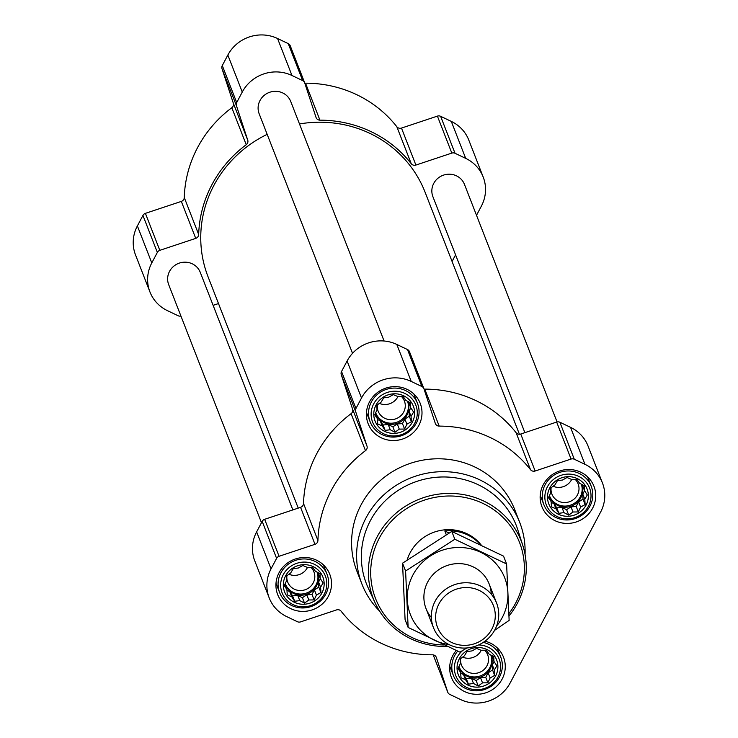<?xml version="1.0" encoding="UTF-8"?>
<svg xmlns="http://www.w3.org/2000/svg" width="738" height="738" viewBox="0 0 738 738"><rect width="100%" height="100%" fill="white"/><g stroke="black" fill="none" stroke-linecap="round" stroke-linejoin="round"><path stroke-width="1.11" d="M323.115 582.946L320.587 587.19L320.929 592.54L316.418 595.068L314.13 599.92L308.798 599.976L304.517 603.121L299.776 600.603L294.693 601.276L291.768 596.784L287.266 594.883L286.916 589.533L284.241 585.658L286.529 580.806L286.418 576.074L290.698 572.928L293.226 568.694L298.309 568.02L302.829 565.492L307.331 567.384L312.663 567.328L315.338 571.212L320.089 573.721L320.191 578.454L323.115 582.946M313.17 566.636A20.544 19.695 -21.3 0 1 314.711 600.852A20.544 19.695 -21.3 0 1 283.327 585.88A20.544 19.695 -21.3 0 1 313.17 566.636M413.584 412.081L411.057 416.324L411.398 421.675L406.887 424.202L404.599 429.055L399.267 429.11L394.987 432.256L390.245 429.737L385.153 430.411L382.238 425.918L377.736 424.018L377.386 418.667L374.71 414.793L376.989 409.941L376.887 405.208L381.168 402.062L383.695 397.828L388.778 397.155L393.299 394.627L397.8 396.518L403.132 396.472L405.808 400.347L410.559 402.856L410.66 407.588L413.584 412.081M403.64 395.771A20.544 19.695 -21.3 0 1 405.18 429.986A20.544 19.695 -21.3 0 1 373.788 415.014A20.544 19.695 -21.3 0 1 403.64 395.771M587.31 494.967L584.782 499.202L585.133 504.552L580.612 507.08L578.324 511.941L573.002 511.997L568.721 515.133L563.98 512.624L558.887 513.297L555.972 508.805L551.461 506.905L551.12 501.554L548.435 497.68L550.723 492.818L550.622 488.086L554.893 484.949L557.421 480.706L562.513 480.032L567.033 477.504L571.535 479.405L576.858 479.349L579.542 483.224L584.284 485.742L584.395 490.475L587.31 494.967M577.374 478.648A20.544 19.695 -21.3 0 1 578.906 512.873A20.544 19.695 -21.3 0 1 547.522 497.892A20.544 19.695 -21.3 0 1 577.374 478.648M496.849 665.833L494.312 670.067L494.663 675.418L490.143 677.945L487.855 682.807L482.532 682.853L478.252 685.999L473.51 683.489L468.418 684.163L465.503 679.67L461.001 677.77L460.65 672.419L457.966 668.545L460.254 663.683L460.152 658.951L464.423 655.814L466.96 651.571L472.043 650.898L476.564 648.37L481.065 650.27L486.397 650.215L489.073 654.089L493.814 656.608L493.925 661.34L496.849 665.833M486.905 649.514A20.544 19.695 -21.3 0 1 488.436 683.739A20.544 19.695 -21.3 0 1 457.053 668.757A20.544 19.695 -21.3 0 1 486.905 649.514M602.457 483.012A37.057 35.525 158.7 0 0 584.957 464.322L574.284 459.23A4.234 4.059 158.7 0 0 571.074 459.045L535.151 471.01A4.234 4.059 158.7 0 1 530.502 469.672A118.578 113.698 158.7 0 0 439.193 426.112A4.234 4.059 158.7 0 1 435.291 423.363L423.972 388.861A4.234 4.059 158.7 0 0 421.896 386.527L411.223 381.435A37.057 35.525 158.7 0 0 361.509 397.994L355.956 408.492A4.234 4.059 158.7 0 0 355.67 411.61L366.989 446.112A4.234 4.059 158.7 0 1 365.485 450.65A118.578 113.698 158.7 0 0 317.93 540.465A4.234 4.059 158.7 0 1 314.988 544.321L279.065 556.286A4.234 4.059 158.7 0 0 276.602 558.362L271.04 568.86A37.057 35.525 158.7 0 0 269.204 597.909A37.057 35.525 158.7 0 0 286.713 616.608L297.386 621.7A4.234 4.059 158.7 0 0 300.597 621.885L336.519 609.92A4.234 4.059 158.7 0 1 341.159 611.249A118.578 113.698 158.7 0 0 432.477 654.818A4.234 4.059 158.7 0 1 436.379 657.558L447.698 692.06A4.234 4.059 158.7 0 0 449.765 694.393L460.438 699.486A37.057 35.525 158.7 0 0 510.161 682.936L600.621 512.071A37.057 35.525 158.7 0 0 602.457 483.012L588.048 446.029A37.057 35.525 158.7 0 0 570.539 427.339L559.865 422.247A4.234 4.059 158.7 0 0 556.655 422.062L520.742 434.027A4.234 4.059 158.7 0 1 516.093 432.689A118.578 113.698 158.7 0 0 424.774 389.129A4.234 4.059 158.7 0 1 424.036 389.064M423.815 388.474L409.553 351.888A4.234 4.059 158.7 0 0 407.487 349.544L396.813 344.452A37.057 35.525 158.7 0 0 347.1 361.011L341.537 371.509A4.234 4.059 158.7 0 0 341.26 374.627L352.579 409.129A4.234 4.059 158.7 0 1 351.076 413.677A118.578 113.698 158.7 0 0 303.521 503.482A4.234 4.059 158.7 0 1 300.578 507.338L264.656 519.303A4.234 4.059 158.7 0 0 262.184 521.379L256.63 531.877A37.057 35.525 158.7 0 0 254.794 560.926L269.204 597.909M433.215 654.883L433.28 655.076A4.234 4.059 158.7 0 0 433.437 655.473M580.778 472.219A27.952 26.799 -21.3 0 1 593.979 486.324A27.952 26.799 -21.3 0 1 577.67 521.443A27.952 26.799 -21.3 0 1 541.895 506.619A27.952 26.799 -21.3 0 1 549.515 476.794A27.952 26.799 -21.3 0 1 580.778 472.219M407.044 389.341A27.952 26.799 -21.3 0 1 420.245 403.437A27.952 26.799 -21.3 0 1 403.935 438.556A27.952 26.799 -21.3 0 1 368.161 423.741A27.952 26.799 -21.3 0 1 375.78 393.917A27.952 26.799 -21.3 0 1 407.044 389.341M316.574 560.207A27.952 26.799 -21.3 0 1 329.775 574.302A27.952 26.799 -21.3 0 1 313.466 609.422A27.952 26.799 -21.3 0 1 277.691 594.607A27.952 26.799 -21.3 0 1 285.311 564.782A27.952 26.799 -21.3 0 1 316.574 560.207M484.986 641.193A27.952 26.799 -21.3 0 1 490.309 643.084A27.952 26.799 -21.3 0 1 503.51 657.189A27.952 26.799 -21.3 0 1 487.2 692.309A27.952 26.799 -21.3 0 1 451.425 677.484A27.952 26.799 -21.3 0 1 456.25 650.51M379.544 611.036A84.704 81.208 -21.3 0 1 361.943 584.109L356.915 571.221A84.704 81.208 -21.3 0 1 380.015 480.844A84.704 81.208 -21.3 0 1 474.746 466.969A84.704 81.208 -21.3 0 1 514.746 509.7L519.773 522.587A84.704 81.208 -21.3 0 1 525.041 554.321M292.857 509.912L200.266 272.359A16.937 16.245 158.7 0 0 178.587 263.374A16.937 16.245 158.7 0 0 168.698 284.665L261.483 522.707M557.07 421.951L464.46 184.38A16.937 16.245 158.7 0 0 442.782 175.395A16.937 16.245 158.7 0 0 432.902 196.677L524.875 432.643M384.092 341.011L290.735 101.493A16.937 16.245 158.7 0 0 269.047 92.508A16.937 16.245 158.7 0 0 259.167 113.8L352.524 353.317M519.432 434.248L425.088 192.221A116.466 111.669 158.7 0 0 299.49 123.956M267.174 134.344A116.466 111.669 158.7 0 0 208.07 276.815L298.235 508.122M476.517 215.293L481.37 206.123A37.057 35.525 158.7 0 0 483.205 177.074L468.796 140.091A37.057 35.525 158.7 0 0 451.287 121.392L440.614 116.3A4.234 4.059 158.7 0 0 437.403 116.115L401.481 128.08A4.234 4.059 158.7 0 1 396.841 126.752A118.578 113.698 158.7 0 0 305.523 83.182A4.234 4.059 158.7 0 1 304.785 83.117M483.205 177.074A37.057 35.525 158.7 0 0 465.706 158.375L455.032 153.283A4.234 4.059 158.7 0 0 451.822 153.098L415.9 165.063L401.481 128.08M180.93 316.048A4.234 4.059 158.7 0 1 178.135 315.753L167.461 310.661A37.057 35.525 158.7 0 1 149.952 291.971A37.057 35.525 158.7 0 1 151.788 262.913L157.351 252.414A4.234 4.059 158.7 0 1 159.814 250.339L195.736 238.383A4.234 4.059 158.7 0 0 198.679 234.518A118.578 113.698 158.7 0 1 246.234 144.713A4.234 4.059 158.7 0 0 247.737 140.165L236.418 105.663A4.234 4.059 158.7 0 1 236.704 102.545L242.258 92.047A37.057 35.525 158.7 0 1 291.971 75.497L302.645 80.58A4.234 4.059 158.7 0 1 304.72 82.924L316.039 117.425A4.234 4.059 158.7 0 0 319.932 120.165A118.578 113.698 158.7 0 1 411.25 163.735A4.234 4.059 158.7 0 0 415.9 165.063M304.563 82.527L290.302 45.941A4.234 4.059 158.7 0 0 288.235 43.607L277.562 38.514A37.057 35.525 158.7 0 0 227.839 55.064L222.286 65.562A4.234 4.059 158.7 0 0 222 68.68L233.328 103.182A4.234 4.059 158.7 0 1 231.815 107.73A118.578 113.698 158.7 0 0 184.269 197.535A4.234 4.059 158.7 0 1 181.327 201.4L145.404 213.356A4.234 4.059 158.7 0 0 142.932 215.431L137.379 225.929A37.057 35.525 158.7 0 0 135.543 254.988L149.952 291.971M213.125 305.357L217.258 303.973A4.234 4.059 158.7 0 1 218.568 303.752M452.08 261.455L455.577 254.85M444.101 644.984A77.25 74.068 -21.3 0 1 373.327 553.223A77.25 74.068 -21.3 0 1 483.03 503.464A77.25 74.068 -21.3 0 1 508.906 613.619M407.164 559.976A42.352 40.608 -21.3 0 1 466.997 533.749A42.352 40.608 -21.3 0 1 481.213 545.031M447.274 646.451A79.372 76.106 -21.3 0 1 375.125 602.891A79.372 76.106 -21.3 0 1 393.299 515.641A79.372 76.106 -21.3 0 1 483.787 501.074A79.372 76.106 -21.3 0 1 522.772 545.336A79.372 76.106 -21.3 0 1 508.989 616.009M375.125 602.891L368.179 587.863A80.387 77.075 -21.3 0 1 386.583 499.497A80.387 77.075 -21.3 0 1 478.233 484.737A80.387 77.075 -21.3 0 1 517.725 529.58L522.772 545.336M361.943 584.109A84.704 81.208 -21.3 0 1 385.042 493.731A84.704 81.208 -21.3 0 1 479.765 479.857A84.704 81.208 -21.3 0 1 519.773 522.587M478.565 644.957A23.21 22.251 -21.3 0 1 488.132 647.198A23.21 22.251 -21.3 0 1 496.277 679.781A23.21 22.251 -21.3 0 1 461.628 684.052A23.21 22.251 -21.3 0 1 463.003 650.298M483.242 642.401A25.406 24.363 -21.3 0 1 488.75 644.283A25.406 24.363 -21.3 0 1 500.751 657.097A25.406 24.363 -21.3 0 1 485.918 689.024A25.406 24.363 -21.3 0 1 453.4 675.556A25.406 24.363 -21.3 0 1 457.68 651.156M578.592 476.333A23.21 22.251 -21.3 0 1 580.336 515.004A23.21 22.251 -21.3 0 1 544.875 498.085A23.21 22.251 -21.3 0 1 578.592 476.333M579.21 473.418A25.406 24.363 -21.3 0 1 591.212 486.231A25.406 24.363 -21.3 0 1 576.387 518.159A25.406 24.363 -21.3 0 1 543.869 504.691A25.406 24.363 -21.3 0 1 550.797 477.578A25.406 24.363 -21.3 0 1 579.21 473.418M404.867 393.455A23.21 22.251 -21.3 0 1 406.601 432.117A23.21 22.251 -21.3 0 1 371.14 415.199A23.21 22.251 -21.3 0 1 404.867 393.455M405.485 390.531A25.406 24.363 -21.3 0 1 417.487 403.354A25.406 24.363 -21.3 0 1 402.653 435.282A25.406 24.363 -21.3 0 1 370.135 421.813A25.406 24.363 -21.3 0 1 377.063 394.692A25.406 24.363 -21.3 0 1 405.485 390.531M314.397 564.321A23.21 22.251 -21.3 0 1 316.132 602.983A23.21 22.251 -21.3 0 1 280.671 586.064A23.21 22.251 -21.3 0 1 314.397 564.321M315.015 561.397A25.406 24.363 -21.3 0 1 327.017 574.219A25.406 24.363 -21.3 0 1 312.192 606.147A25.406 24.363 -21.3 0 1 279.665 592.669A25.406 24.363 -21.3 0 1 286.593 565.557A25.406 24.363 -21.3 0 1 315.015 561.397M460.65 672.419L458.593 667.189M465.503 679.67L463.492 674.523L466.296 678.702L471.508 678.342L476.13 680.547L480.521 677.715L485.733 677.346L488.141 672.798L492.541 669.966L492.311 664.929L494.082 661.58M460.696 673.185L463.492 674.523M468.418 684.163L466.296 678.702M473.51 683.489L471.508 678.342M478.252 685.999L476.13 680.547M482.532 682.853L480.521 677.715M487.855 682.807L485.733 677.346M490.143 677.945L488.141 672.798M494.663 675.418L492.541 669.966M494.312 670.067L492.311 664.929M493.925 661.34L491.886 655.565M458.99 666.34A16.937 16.245 158.7 0 0 459.497 667.89A16.937 16.245 158.7 0 0 467.495 676.432A16.937 16.245 158.7 0 0 486.443 673.656A16.937 16.245 158.7 0 0 491.065 655.584A16.937 16.245 158.7 0 0 490.825 655.003A16.937 16.245 -21.3 0 1 480.742 675.75A16.937 16.245 -21.3 0 1 459.294 667.318M481.241 650.261A14.077 13.496 -21.3 0 1 462.615 657.115M484.681 650.215A14.077 13.496 -21.3 0 1 487.661 654.744A14.077 13.496 -21.3 0 1 479.451 672.429A14.077 13.496 -21.3 0 1 461.434 664.966A14.077 13.496 -21.3 0 1 460.66 658.573M551.12 501.554L549.063 496.323M555.972 508.805L553.961 503.657L556.766 507.836L561.969 507.476L566.6 509.681L570.991 506.849L576.203 506.48L578.61 501.932L583.011 499.1L582.78 494.063L584.551 490.715M551.166 502.32L553.961 503.657M558.887 513.297L556.766 507.836M563.98 512.624L561.969 507.476M568.721 515.133L566.6 509.681M573.002 511.997L570.991 506.849M578.324 511.941L576.203 506.48M580.612 507.08L578.61 501.932M585.133 504.552L583.011 499.1M584.782 499.202L582.78 494.063M584.395 490.475L582.356 484.7M549.459 495.475A16.937 16.245 158.7 0 0 549.967 497.025A16.937 16.245 158.7 0 0 557.965 505.567A16.937 16.245 158.7 0 0 576.913 502.79A16.937 16.245 158.7 0 0 581.535 484.718A16.937 16.245 158.7 0 0 581.295 484.137M377.386 418.667L375.328 413.446M382.238 425.918L380.227 420.771L383.031 424.959L388.243 424.59L392.865 426.804L397.265 423.963L402.468 423.603L404.876 419.055L409.276 416.223L409.046 411.177L410.817 407.828M377.432 419.442L380.227 420.771M385.153 430.411L383.031 424.959M390.245 429.737L388.243 424.59M394.987 432.256L392.865 426.804M399.267 429.11L397.265 423.963M404.599 429.055L402.468 423.603M406.887 424.202L404.876 419.055M411.398 421.675L409.276 416.223M411.057 416.324L409.046 411.177M410.66 407.588L408.631 401.823M375.725 412.588A16.937 16.245 158.7 0 0 376.232 414.138A16.937 16.245 158.7 0 0 384.24 422.68A16.937 16.245 158.7 0 0 403.179 419.913A16.937 16.245 158.7 0 0 407.8 401.832A16.937 16.245 158.7 0 0 407.56 401.251M286.916 589.533L284.859 584.312M291.768 596.784L289.766 591.636L292.562 595.824L297.774 595.455L302.396 597.669L306.796 594.828L311.999 594.468L314.406 589.92L318.807 587.079L318.576 582.042L320.347 578.693M286.962 590.299L289.766 591.636M294.693 601.276L292.562 595.824M299.776 600.603L297.774 595.455M304.517 603.121L302.396 597.669M308.798 599.976L306.796 594.828M314.13 599.92L311.999 594.468M316.418 595.068L314.406 589.92M320.929 592.54L318.807 587.079M320.587 587.19L318.576 582.042M320.191 578.454L318.161 572.679M285.255 583.454A16.937 16.245 158.7 0 0 285.763 585.003A16.937 16.245 158.7 0 0 293.77 593.546A16.937 16.245 158.7 0 0 312.709 590.778A16.937 16.245 158.7 0 0 317.331 572.697A16.937 16.245 158.7 0 0 317.091 572.116A16.937 16.245 -21.3 0 1 307.008 592.863A16.937 16.245 -21.3 0 1 285.56 584.441M571.71 479.396A14.077 13.496 -21.3 0 1 553.085 486.25M575.151 479.349A14.077 13.496 -21.3 0 1 578.131 483.879A14.077 13.496 -21.3 0 1 569.92 501.563A14.077 13.496 -21.3 0 1 551.904 494.1A14.077 13.496 -21.3 0 1 551.12 487.707M581.304 484.156A16.937 16.245 -21.3 0 1 571.212 504.884A16.937 16.245 -21.3 0 1 549.755 496.453M397.976 396.518A14.077 13.496 -21.3 0 1 379.35 403.363M401.417 396.463A14.077 13.496 -21.3 0 1 404.396 400.992A14.077 13.496 -21.3 0 1 396.186 418.677A14.077 13.496 -21.3 0 1 378.17 411.223A14.077 13.496 -21.3 0 1 377.395 404.821M407.57 401.278A16.937 16.245 -21.3 0 1 397.478 421.998A16.937 16.245 -21.3 0 1 376.029 413.575M307.506 567.384A14.077 13.496 -21.3 0 1 288.881 574.229M310.947 567.328A14.077 13.496 -21.3 0 1 313.927 571.858A14.077 13.496 -21.3 0 1 305.716 589.542A14.077 13.496 -21.3 0 1 287.7 582.088A14.077 13.496 -21.3 0 1 286.925 575.686M480.373 544.635A42.352 40.608 158.7 0 0 467.431 534.875A42.352 40.608 158.7 0 0 444.829 530.991L446.287 534.718M449.101 533.03L444.829 530.991M479.23 590.428A29.981 28.745 -21.3 0 1 481.471 640.381A29.981 28.745 -21.3 0 1 435.651 618.527A29.981 28.745 -21.3 0 1 479.23 590.428M480.613 586.018A33.883 32.481 -21.3 0 1 496.619 603.112A33.883 32.481 -21.3 0 1 476.849 645.676A33.883 32.481 -21.3 0 1 433.483 627.715A33.883 32.481 -21.3 0 1 442.726 591.562A33.883 32.481 -21.3 0 1 480.613 586.018M408.132 627.448L405.088 619.625L402.542 563.186L451.776 531.434L503.547 556.138L506.6 563.952L454.829 539.257L405.596 571L408.132 627.448L459.903 652.143L466.868 647.973M451.776 531.434L454.829 539.257M402.542 563.186L405.596 571M494.552 630.372L509.137 620.4L506.6 563.952M491.268 594.173A33.883 32.481 158.7 0 0 465.014 564.21A33.883 32.481 158.7 0 0 427.699 582.014A33.883 32.481 158.7 0 0 431.37 617.512M496.591 626.036A50.608 48.523 158.7 0 0 485.263 554.764A50.608 48.523 158.7 0 0 412.939 574.976A50.608 48.523 158.7 0 0 449.008 644.578M574.284 459.23L559.865 422.247M584.957 464.322L570.539 427.339M571.074 459.045L556.655 422.062M535.151 471.01L520.742 434.027M530.502 469.672L516.093 432.689M439.193 426.112L424.774 389.129M421.896 386.527L407.487 349.544M411.223 381.435L396.813 344.452M361.509 397.994L347.1 361.011M355.956 408.492L341.537 371.509M355.67 411.61L341.26 374.627M366.989 446.112L352.579 409.129M365.485 450.65L351.076 413.677M317.93 540.465L303.521 503.482M314.988 544.321L300.578 507.338M279.065 556.286L264.656 519.303M276.602 558.362L262.184 521.379M271.04 568.86L256.63 531.877M447.698 692.06L433.28 655.076M455.032 153.283L440.614 116.3M465.706 158.375L451.287 121.392M451.822 153.098L437.403 116.115M411.25 163.735L396.841 126.752M319.932 120.165L305.523 83.182M302.645 80.58L288.235 43.607M291.971 75.497L277.562 38.514M242.258 92.047L227.839 55.064M236.704 102.545L222.286 65.562M236.418 105.663L222 68.68M247.737 140.165L233.328 103.182M246.234 144.713L231.815 107.73M198.679 234.518L184.269 197.535M195.736 238.383L181.327 201.4M159.814 250.339L145.404 213.356M157.351 252.414L142.932 215.431M151.788 262.913L137.379 225.929M423.898 388.668L409.479 351.685M447.772 692.262L433.354 655.279M304.646 82.721L290.228 45.738M500.751 657.097L497.089 647.706M453.4 675.556L449.737 666.165M591.212 486.231L587.559 476.84M543.869 504.691L540.207 495.299M417.487 403.354L413.824 393.963M370.135 421.813L366.472 412.413M327.017 574.219L323.355 564.819M279.665 592.669L276.003 583.278M496.619 603.112L489.156 583.97M433.483 627.715L426.02 608.573"/></g></svg>
